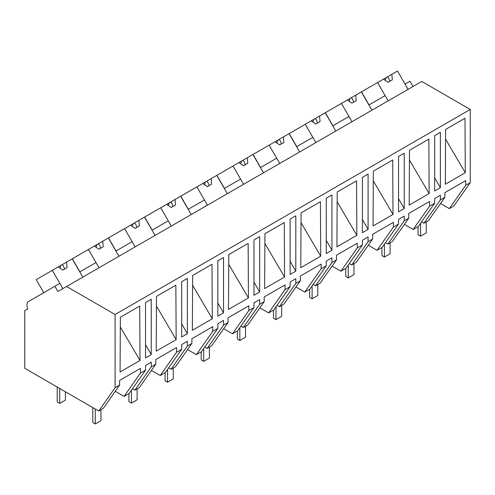<?xml version="1.0" encoding="UTF-8"?>
<svg xmlns="http://www.w3.org/2000/svg" width="495" height="495" viewBox="0 0 495 495"><rect width="100%" height="100%" fill="white"/><g stroke="black" fill="none" stroke-linecap="round" stroke-linejoin="round"><path stroke-width="0.74" d="M43.758 292.706L36.209 279.632L52.309 270.338L62.871 288.641L59.852 283.412L54.877 286.283L57.89 291.512L421.74 81.446L470.25 109.451L470.25 182.686L453.878 205.976L449.336 208.599L440.538 203.519M449.336 208.599L465.708 185.309L465.708 180.607L444.887 192.623L444.887 197.326L440.371 199.937L440.371 195.234L434.678 198.52L434.678 203.222L429.567 206.174L429.567 201.471L408.746 213.487L408.746 218.19L404.229 220.801L404.229 216.098L398.537 219.384L398.537 224.087L393.426 227.038L393.426 222.335L372.605 234.358L372.605 239.06L368.088 241.665L368.088 236.963L362.396 240.248L362.396 244.957L357.285 247.908L357.285 243.206L336.464 255.222L336.464 259.925L331.947 262.536L331.947 257.833L326.255 261.119L326.255 265.821L321.144 268.773L321.144 264.07L300.329 276.086L300.329 280.789L295.806 283.4L295.806 278.697L290.113 281.983L290.113 286.685L285.002 289.637L285.002 284.934L264.188 296.951L264.188 301.653L259.665 304.264L259.665 299.562L253.972 302.847L253.972 307.55L248.861 310.501L248.861 305.799L228.047 317.821L228.047 322.523L223.523 325.128L223.523 320.426L217.831 323.711L217.831 328.414L212.72 331.372L212.72 326.669L191.905 338.685L191.905 343.388L187.382 345.999L187.382 341.296L181.69 344.582L181.69 349.284L176.579 352.236L176.579 347.533L155.764 359.549L155.764 364.252L151.241 366.863L151.241 362.161L145.549 365.446L145.549 370.149L140.438 373.1L140.438 368.398L119.623 380.414L119.623 385.116L115.1 387.727L98.734 411.017L24.75 368.305L24.75 310.65L27.77 308.905A8.05 4.647 60 0 1 28.648 301.43L54.877 286.283M413.04 86.47L410.021 81.242L405.04 84.119L408.059 89.348L397.497 71.045L391.867 74.299L392.331 79.837L388.061 82.306L383.489 79.132L377.574 82.547L388.142 100.844L385.122 95.615L373.88 102.106L368.899 104.983L371.918 110.212L361.356 91.915L355.726 95.164L356.19 100.708L351.92 103.17L347.348 100.002L341.432 103.412L352.001 121.714L348.981 116.486L340.869 121.164L332.758 125.848L335.777 131.076L325.215 112.78L319.584 116.028L320.048 121.572L315.779 124.035L311.207 120.867L305.297 124.282L315.86 142.579L312.84 137.35L296.623 146.712L299.636 151.94L289.074 133.644L283.443 136.892L283.907 142.436L279.638 144.899L275.065 141.731L269.156 145.146L279.718 163.443L276.699 158.214L265.456 164.705L260.481 167.582L263.495 172.811L252.933 154.508L247.302 157.763L247.766 163.301L243.497 165.769L238.924 162.595L233.015 166.011L243.577 184.307L240.558 179.079L229.315 185.569L224.34 188.447L227.353 193.675L216.791 175.379L211.161 178.627L211.625 184.171L207.356 186.634L202.789 183.459L196.874 186.875L207.436 205.178L204.416 199.949L196.305 204.627L188.199 209.311L191.212 214.539L180.65 196.243L175.02 199.491L175.484 205.035L171.214 207.498L166.648 204.33L160.733 207.745L171.295 226.042L168.275 220.813L152.058 230.175L155.077 235.403L144.509 217.107L138.878 220.355L139.343 225.899L135.073 228.362L130.507 225.194L124.592 228.61L135.154 246.906L132.134 241.678L115.917 251.045L118.936 256.274L108.368 237.971L102.737 241.226L103.201 246.764L98.932 249.233L94.366 246.058L88.45 249.474L99.012 267.77L95.993 262.542L79.775 271.91L82.795 277.138L72.227 258.842L66.596 262.09L67.06 267.634L62.791 270.097L58.224 266.923L52.309 270.338M470.25 182.686L465.708 185.309M470.25 109.451L115.1 314.498L115.1 387.727M445.339 184.233L465.281 172.718L464.991 118.243L445.63 129.418L445.339 184.233M145.549 357.879L151.241 354.593L151.241 299.265L145.549 302.55L145.549 357.879M434.678 135.624L440.371 132.338L440.371 187.667L434.678 190.952L434.678 135.624M223.523 312.859L223.523 257.53L217.831 260.815L217.831 316.15L223.523 312.859L217.831 303.002M300.774 267.696L320.717 256.181L320.426 201.706L301.071 212.881L300.774 267.696M326.255 253.551L326.255 198.217L331.947 194.931L331.947 250.266L326.255 253.551M409.198 205.097L409.489 150.282L428.849 139.107L429.14 193.588L409.198 205.097M398.537 211.817L404.229 208.531L404.229 153.203L398.537 156.488L398.537 211.817M337.206 192.011L356.567 180.836L356.858 235.317L336.916 246.832L337.206 192.011M362.396 232.687L362.396 177.352L368.088 174.067L368.088 229.402L362.396 232.687M373.057 225.961L392.999 214.453L392.708 159.972L373.348 171.146L373.057 225.961M181.69 281.68L187.382 278.394L187.382 333.729L181.69 337.015L181.69 281.68M264.633 288.56L284.576 277.045L284.285 222.571L264.93 233.745L264.633 288.56M228.789 254.609L248.144 243.435L248.434 297.916L228.492 309.425L228.789 254.609M256.534 238.472L259.665 236.666L259.665 291.994L253.972 295.28L253.972 239.951L256.534 238.472M192.357 330.295L192.648 275.474L212.002 264.299L212.293 318.78L192.357 330.295M140.011 360.509L139.72 306.034L120.365 317.208L120.075 372.023L140.011 360.509L120.31 326.947M290.113 219.087L295.806 215.801L295.806 271.13L290.113 274.416L290.113 219.087M156.216 351.159L176.152 339.644L175.861 285.17L156.507 296.344L156.216 351.159M444.887 197.326L428.522 220.615L423.998 223.226L421.591 221.834M423.998 223.226L440.371 199.937M115.1 314.498L66.596 286.487M434.678 177.81L440.371 187.667M445.58 139.151L465.281 172.718M140.438 373.1L124.066 396.39L129.183 393.438L145.549 370.149M124.066 396.39L115.267 391.31M119.623 385.116L103.251 408.406L98.734 411.017M145.549 344.737L151.241 354.593M434.678 203.222L418.306 226.512L413.195 229.463L404.396 224.383M413.195 229.463L429.567 206.174M408.746 218.19L392.38 241.48L387.857 244.091L385.45 242.705M387.857 244.091L404.229 220.801M398.537 198.674L404.229 208.531M409.439 160.021L429.14 193.588M398.537 224.087L382.165 247.376L377.054 250.328L368.255 245.248M377.054 250.328L393.426 227.038M372.605 239.06L356.239 262.35L351.716 264.955L349.315 263.569M351.716 264.955L368.088 241.665M362.396 219.539L368.088 229.402M373.298 180.885L392.999 214.453M362.396 244.957L346.024 268.24L340.913 271.198L332.114 266.118M340.913 271.198L357.285 247.908M336.464 259.925L320.098 283.214L315.575 285.825L313.174 284.433M315.575 285.825L331.947 262.536M326.255 240.409L331.947 250.266M337.157 201.75L356.858 235.317M326.255 265.821L309.889 289.111L304.772 292.062L295.973 286.982M304.772 292.062L321.144 268.773M300.329 280.789L283.957 304.079L279.434 306.69L277.033 305.297M279.434 306.69L295.806 283.4M290.113 261.273L295.806 271.13M301.016 222.614L320.717 256.181M290.113 286.685L273.747 309.975L268.63 312.927L259.832 307.847M268.63 312.927L285.002 289.637M264.188 301.653L247.816 324.943L243.292 327.554L240.892 326.168M243.292 327.554L259.665 304.264M253.972 282.138L259.665 291.994M264.875 243.484L284.576 277.045M253.972 307.55L237.606 330.839L232.489 333.791L223.69 328.711M232.489 333.791L248.861 310.501M228.047 322.523L211.674 345.813L207.158 348.418L204.751 347.032M207.158 348.418L223.523 325.128M228.733 264.349L248.434 297.916M217.831 328.414L201.465 351.704L196.348 354.661L187.549 349.581M196.348 354.661L212.72 331.372M191.905 343.388L175.533 366.677L171.016 369.289L168.609 367.896M171.016 369.289L187.382 345.999M181.69 323.872L187.382 333.729M192.592 285.213L212.293 318.78M181.69 349.284L165.324 372.574L160.207 375.526L151.408 370.446M160.207 375.526L176.579 352.236M155.764 364.252L139.392 387.542L134.875 390.153L132.468 388.761M134.875 390.153L151.241 366.863M156.451 306.077L176.152 339.644M369.022 104.915L361.48 91.841L377.574 82.547M391.867 74.299L383.489 79.132M387.368 76.892L388.686 78.123L389.862 81.267M386.199 77.567L385.166 80.295M332.881 125.779L325.339 112.712L341.432 103.412M355.726 95.164L347.348 100.002M351.227 97.763L352.545 98.988L353.721 102.131M350.064 98.437L349.025 101.159M296.74 146.644L289.198 133.576L305.297 124.282M319.584 116.028L311.207 120.867M315.086 118.627L316.404 119.852L317.58 122.995M313.923 119.301L312.883 122.024M260.599 167.508L253.056 154.44L269.156 145.146M283.443 136.892L275.065 141.731M278.945 139.491L280.263 140.716L281.438 143.859M277.782 140.165L276.742 142.894M224.458 188.372L216.915 175.304L233.015 166.011M247.302 157.763L238.924 162.595M242.804 160.355L244.122 161.587L245.297 164.73M241.64 161.03L240.601 163.758M188.323 209.243L180.774 196.169L196.874 186.875M211.161 178.627L202.789 183.466M206.662 181.226L207.98 182.451L209.156 185.594M205.499 181.9L204.46 184.623M152.182 230.107L144.633 217.039L160.733 207.745M175.02 199.491L166.648 204.33M170.521 202.09L171.839 203.315L173.015 206.458M169.358 202.764L168.319 205.487M116.04 250.971L108.492 237.903L124.592 228.61M138.878 220.355L130.507 225.194M134.386 222.954L135.698 224.179L136.874 227.323M133.217 223.629L132.177 226.357M79.899 271.835L72.35 258.767L88.45 249.474M102.737 241.226L94.366 246.058M98.245 243.818L99.557 245.05L100.733 248.193M97.076 244.493L96.036 247.222M66.596 262.09L58.224 266.923M62.104 264.689L63.416 265.914L64.591 269.057M60.935 265.357L59.895 268.086M426.238 221.933L426.238 232.873L420.546 236.158L418.058 234.723L418.058 226.654M420.546 236.158L420.546 223.325M390.097 242.797L390.097 253.743L384.405 257.029L381.917 255.587L381.917 247.525M384.405 257.029L384.405 244.19M353.956 263.662L353.956 274.607L348.263 277.893L345.776 276.458L345.776 268.389M348.263 277.893L348.263 265.06M317.815 284.532L317.815 295.472L312.122 298.757L309.635 297.322L309.635 289.253M312.122 298.757L312.122 285.924M281.674 305.396L281.674 316.336L275.981 319.621L273.494 318.186L273.494 310.118M275.981 319.621L275.981 306.789M245.532 326.261L245.532 337.206L239.846 340.492L237.353 339.05L237.353 330.988M239.846 340.492L239.846 327.653M209.391 347.125L209.391 358.071L203.705 361.356L201.211 359.921L201.211 351.852M203.705 361.356L203.705 348.523M173.25 367.995L173.25 378.935L167.564 382.22L165.07 380.785L165.07 372.716M167.564 382.22L167.564 369.388M137.115 388.86L137.115 399.799L131.423 403.085L128.929 401.649L128.929 393.581M131.423 403.085L131.423 390.252M100.974 409.724L100.974 420.67L95.281 423.955L92.788 422.513L92.788 407.589M95.281 423.955L95.281 409.025M65.402 391.774L65.402 400.127L59.709 403.413L57.216 401.977L57.216 387.047M59.709 403.413L59.709 388.488"/></g></svg>
